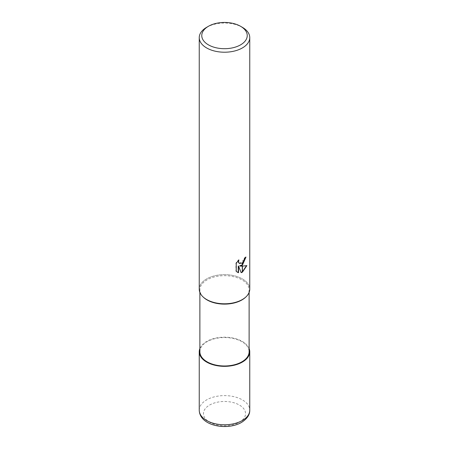 <?xml version="1.0" encoding="UTF-8"?>
<svg xmlns="http://www.w3.org/2000/svg" width="449" height="449" viewBox="0 0 449 449"><rect width="100%" height="100%" fill="white"/><g stroke="black" fill="none" stroke-linecap="round" stroke-linejoin="round"><path stroke-width="0.34" stroke-dasharray="2.25 1.68" d="M203.622 297.44A24.622 14.216 180 0 1 199.878 289.902A24.622 14.216 180 0 1 207.09 279.845A24.622 14.216 180 0 1 233.923 276.764A24.622 14.216 180 0 1 249.122 289.902A24.622 14.216 180 0 1 245.379 297.44M199.878 351.763A24.622 14.216 180 0 1 207.09 341.711A24.622 14.216 180 0 1 233.923 338.63A24.622 14.216 180 0 1 249.122 351.763M203.144 296.997L203.088 296.946A25.256 14.581 180 0 1 206.641 278.902A25.256 14.581 180 0 1 234.165 275.742A25.256 14.581 180 0 1 249.756 289.212M199.244 289.212A25.256 14.581 180 0 1 206.641 278.902A25.256 14.581 180 0 1 240.226 277.802A25.256 14.581 180 0 1 245.912 296.946L245.856 296.997M245.67 257.372L245.682 256.912A24.835 14.34 180 0 1 244.149 258.192L243.886 259.881L239.379 263.4M244.149 258.192L244.452 258.366M238.352 260.51L238.599 259.775L235.933 263.058L235.933 271.196L236.247 271.376M235.933 263.058L236.247 263.237M238.599 259.775L238.902 259.949M246.462 265.724L239.637 265.892M246.546 265.443L246.86 265.623M245.682 256.912L245.985 257.086M235.933 271.196L237.184 272.139M238.251 265.96L241.079 272.436M240.872 272.498L241.169 272.672M206.641 27.327A25.256 14.581 180 0 1 242.359 27.327M199.878 348.525A25.256 14.581 180 0 1 206.641 341.453A25.256 14.581 180 0 1 231.493 337.755A25.256 14.581 180 0 1 249.122 348.525M199.244 410.19A25.256 14.581 180 0 1 206.641 399.879A25.256 14.581 180 0 1 234.165 396.72A25.256 14.581 180 0 1 249.756 410.19M209.616 405.037A21.047 12.151 180 0 1 239.384 405.037A21.047 12.151 180 0 1 239.384 422.217A21.047 12.151 180 0 1 209.616 422.217A21.047 12.151 180 0 1 209.616 405.037M199.878 292.451L199.878 289.902M237.336 272.234L237.027 272.055M249.122 292.451L249.122 289.902"/><path stroke-width="0.67" d="M245.856 296.997L245.379 297.44A24.622 14.216 180 0 1 241.91 299.954A24.622 14.216 180 0 1 203.622 297.44L203.144 296.997M249.122 292.451L249.122 351.763A24.622 14.216 180 0 1 241.91 361.815A24.622 14.216 180 0 1 215.077 364.897A24.622 14.216 180 0 1 199.878 351.763L199.878 292.451M240.574 26.295A22.731 13.122 180 0 1 240.574 44.855A22.731 13.122 180 0 1 208.426 44.855A22.731 13.122 180 0 1 208.426 26.295A22.731 13.122 180 0 1 240.574 26.295L242.359 27.327A25.256 14.581 180 0 1 249.756 37.637L249.756 289.212A25.256 14.581 180 0 1 242.359 299.522A25.256 14.581 180 0 1 203.088 296.946M208.426 26.295L206.641 27.327L208.426 26.295M249.756 37.637A25.256 14.581 180 0 1 242.359 47.948A25.256 14.581 180 0 1 214.835 51.107A25.256 14.581 180 0 1 199.244 37.637A25.256 14.581 180 0 1 206.641 27.327L206.641 27.327M245.912 296.946A25.256 14.581 180 0 1 242.359 299.522A25.256 14.581 180 0 1 214.835 302.682A25.256 14.581 180 0 1 199.244 289.212L199.244 37.637M239.94 266.066L242.286 266.134L242.286 272.212L241.169 272.672L238.554 266.134L238.554 272.728L236.247 271.376L236.247 263.237L238.902 259.949L238.542 261.565L238.801 262.721L239.525 263.496L242.286 263.03L242.286 265.207L239.637 265.892L242.286 264.815M242.286 263.03A4.035 2.329 120 0 0 242.432 262.906L244.183 260.055L244.452 258.366A25.256 14.581 0 0 0 245.985 257.086L242.432 265.101A6.64 3.833 -60 0 1 242.286 265.207M242.432 272.128L242.432 266.128L246.86 265.623L242.432 272.128A9.143 5.276 -60 0 1 242.286 272.212M242.432 264.691L245.67 257.372M242.432 265.101L242.432 262.906M239.379 263.4L238.498 262.547L238.352 260.51M237.184 272.139L238.251 272.554L238.251 265.96L238.554 266.134M241.079 272.436L242.286 271.87M242.432 271.774L246.462 265.724M238.251 272.554L238.554 272.728M249.122 348.525A25.256 14.581 180 0 1 249.756 351.763A25.256 14.581 180 0 1 242.359 362.074A25.256 14.581 180 0 1 214.835 365.233A25.256 14.581 180 0 1 199.244 351.763A25.256 14.581 180 0 1 199.878 348.525M249.756 351.763L249.756 410.19A25.256 14.581 180 0 1 242.359 420.5A25.256 14.581 180 0 1 214.835 423.66A25.256 14.581 180 0 1 199.244 410.19L199.244 351.763M239.525 263.496L239.222 263.322M249.756 410.19C249.88 414.747 247.124 418.822 241.489 422.425C227.284 430.821 199.687 426.112 199.244 410.19"/></g></svg>
